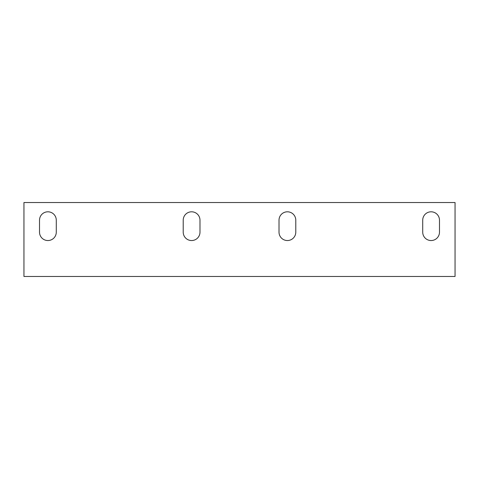 <?xml version="1.0" encoding="UTF-8"?>
<svg xmlns="http://www.w3.org/2000/svg" width="479" height="479" viewBox="0 0 479 479"><rect width="100%" height="100%" fill="white"/><g stroke="black" fill="none" stroke-linecap="round" stroke-linejoin="round"><path stroke-width="0.72" d="M23.95 276.467L455.05 276.467L455.05 202.533L23.95 202.533L23.95 276.467M439.483 232.159A8.383 8.383 0 0 1 431.1 240.542A8.383 8.383 0 0 1 422.718 232.159L422.718 220.184A8.383 8.383 0 0 1 431.1 211.802A8.383 8.383 0 0 1 439.483 220.184L439.483 232.159A8.383 8.383 0 0 1 431.1 240.542A8.383 8.383 0 0 1 422.718 232.159M199.982 232.159A8.383 8.383 0 0 1 191.6 240.542A8.383 8.383 0 0 1 183.218 232.159L183.218 220.184A8.383 8.383 0 0 1 191.6 211.802A8.383 8.383 0 0 1 199.982 220.184L199.982 232.159A8.383 8.383 0 0 1 191.6 240.542A8.383 8.383 0 0 1 183.218 232.159M295.783 232.159A8.383 8.383 0 0 1 287.4 240.542A8.383 8.383 0 0 1 279.017 232.159L279.017 220.184A8.383 8.383 0 0 1 287.4 211.802A8.383 8.383 0 0 1 295.783 220.184L295.783 232.159A8.383 8.383 0 0 1 287.4 240.542A8.383 8.383 0 0 1 279.017 232.159M56.282 232.159A8.383 8.383 0 0 1 47.9 240.542A8.383 8.383 0 0 1 39.517 232.159L39.517 220.184A8.383 8.383 0 0 1 47.9 211.802A8.383 8.383 0 0 1 56.282 220.184L56.282 232.159A8.383 8.383 0 0 1 47.9 240.542A8.383 8.383 0 0 1 39.517 232.159M39.517 220.184A8.383 8.383 0 0 1 47.9 211.802A8.383 8.383 0 0 1 56.282 220.184M279.017 220.184A8.383 8.383 0 0 1 287.4 211.802A8.383 8.383 0 0 1 295.783 220.184M183.218 220.184A8.383 8.383 0 0 1 191.6 211.802A8.383 8.383 0 0 1 199.982 220.184M422.718 220.184A8.383 8.383 0 0 1 431.1 211.802A8.383 8.383 0 0 1 439.483 220.184"/></g></svg>
